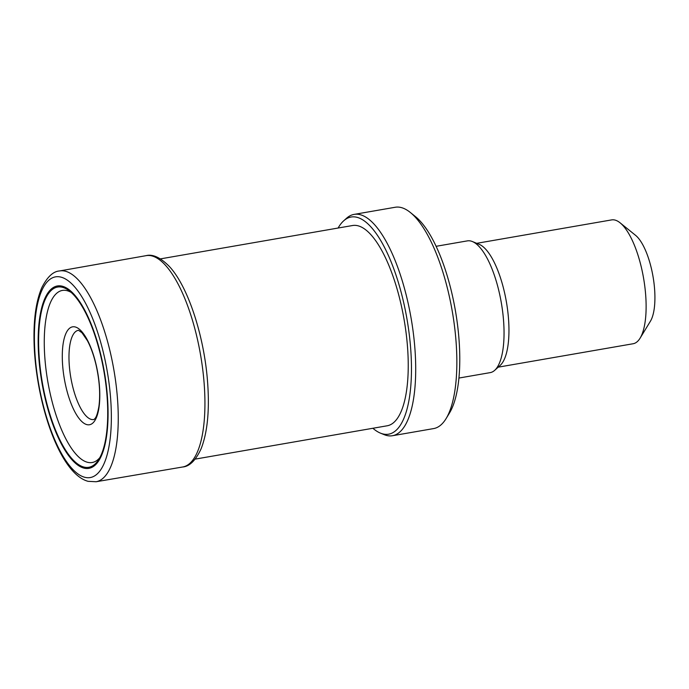 <?xml version="1.0" encoding="UTF-8"?>
<svg xmlns="http://www.w3.org/2000/svg" width="689" height="689" viewBox="0 0 689 689"><rect width="100%" height="100%" fill="white"/><g stroke="black" fill="none" stroke-linecap="round" stroke-linejoin="round"><path stroke-width="1.03" d="M99.836 457.642A87.348 29.885 80.2 0 1 89.088 462.577A87.348 29.885 80.2 0 1 45.491 364.937A87.348 29.885 80.2 0 1 71.148 292.403M85.29 467.323A91.473 31.289 80.2 0 1 39.583 361.828A91.473 31.289 80.2 0 1 68.995 290.62A91.473 31.289 80.2 0 1 105.563 381.947A91.473 31.289 80.2 0 1 98.406 460.045A91.473 31.289 80.2 0 1 85.29 467.323M85.264 468.382A92.559 31.668 80.2 0 1 40.306 372.06A92.559 31.668 80.2 0 1 60.985 285.952A92.559 31.668 80.2 0 1 105.934 382.326A92.559 31.668 80.2 0 1 85.264 468.382M498.216 367.159L633.131 343.742A62.845 21.497 -99.8 0 0 640.107 338.153L650.433 321.195A46.8 16.011 -99.8 0 0 654.059 283.627A46.8 16.011 -99.8 0 0 635.525 235.302L620.083 222.814A62.845 21.497 -99.8 0 0 611.634 219.903L476.719 243.32M640.107 338.153A62.845 21.497 -99.8 0 0 644.964 287.709A62.845 21.497 -99.8 0 0 620.083 222.814M458.943 378.046L490.224 372.62A66.859 22.875 -99.8 0 0 494.702 370.32L500.18 365.394A62.845 21.497 -99.8 0 0 507.802 311.523A62.845 21.497 -99.8 0 0 479.165 244.328L472.344 241.529A66.859 22.875 -99.8 0 0 467.349 240.883L436.077 246.309M494.702 370.32A66.859 22.875 -99.8 0 0 502.815 313.013A66.859 22.875 -99.8 0 0 472.344 241.529M372.878 428.274A110.18 37.688 -99.8 0 0 380.466 433.14L384.109 434.63A112.316 38.42 -99.8 0 0 392.489 435.724L433.622 428.584A112.316 38.42 -99.8 0 0 446.093 418.593L449.529 412.944A106.967 36.595 -99.8 0 0 457.806 327.086A106.967 36.595 -99.8 0 0 415.458 216.622L410.308 212.462A112.316 38.42 -99.8 0 0 395.21 207.26L354.068 214.4A112.316 38.42 -99.8 0 0 346.541 218.258L343.622 220.885A110.18 37.688 -99.8 0 0 338.118 228.025M446.093 418.593A112.316 38.42 -99.8 0 0 454.774 328.446A112.316 38.42 -99.8 0 0 410.308 212.462M392.489 435.724A112.316 38.42 -99.8 0 0 413.641 335.586A112.316 38.42 -99.8 0 0 354.068 214.4M380.466 433.14A110.18 37.688 -99.8 0 0 409.447 335.982A110.18 37.688 -99.8 0 0 343.622 220.885M195.202 459.115L387.235 425.776A101.619 34.76 -99.8 0 0 406.372 335.181A101.619 34.76 -99.8 0 0 352.475 225.536L160.442 258.875M204.022 381.895A107.243 36.689 80.2 0 1 182.654 466.996A107.243 36.689 80.2 0 1 182.619 467.004C189.578 466.47 195.754 460.355 201.154 448.677C207.647 431.925 209.749 409.171 207.458 380.414C203.892 335.405 188.037 286.676 169.615 266.746C160.58 257.531 152.691 253.845 145.939 255.688A107.243 36.689 80.2 0 1 145.973 255.679A107.243 36.689 80.2 0 1 204.022 381.895M116.363 387.046A106.967 36.595 80.2 0 1 96.167 481.732A106.967 36.595 80.2 0 1 96.141 481.74L88.123 481.335C61.063 474.196 38.265 409.886 34.45 351.364C32.865 324.243 35.311 303.014 41.788 287.675C47.248 276.944 53.174 271.371 59.547 270.958A106.967 36.595 80.2 0 1 59.581 270.949A106.967 36.595 80.2 0 1 116.363 387.046M93.988 419.498A45.276 15.485 80.2 0 1 70.812 377.572A45.276 15.485 80.2 0 1 78.503 330.281L78.529 330.281M91.715 423.89A49.668 16.992 80.2 0 1 65.593 385.229A49.668 16.992 80.2 0 1 70.39 327.68A49.668 16.992 80.2 0 1 96.503 366.384A49.668 16.992 80.2 0 1 91.715 423.89M85.281 477.408A101.869 34.846 80.2 0 1 36.422 368.899A101.869 34.846 80.2 0 1 60.503 277.012A101.869 34.846 80.2 0 1 109.344 385.573A101.869 34.846 80.2 0 1 85.281 477.408M182.654 466.996L96.167 481.732M59.581 270.949L145.973 255.679M94.014 419.489L94.169 419.377C94.677 418.499 96.718 418.714 98.932 406.269C100.448 394.521 99.569 381.095 96.296 365.988C93.98 355.894 91 347.428 87.365 340.599L81.965 332.761L78.494 330.281"/></g></svg>
